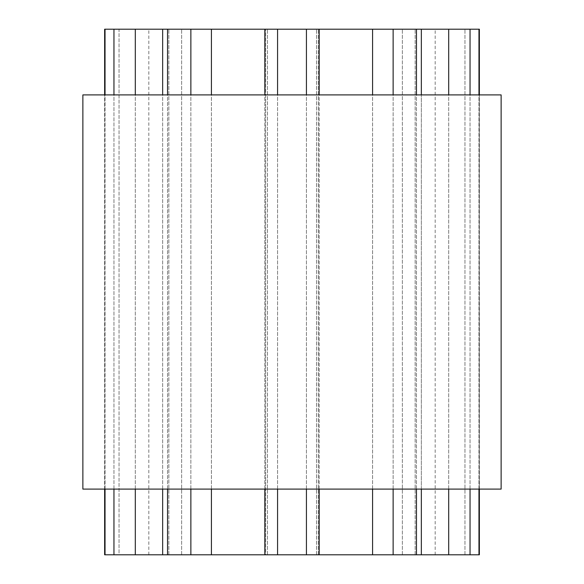 <?xml version="1.0" encoding="UTF-8"?>
<svg xmlns="http://www.w3.org/2000/svg" width="584" height="584" viewBox="0 0 584 584"><rect width="100%" height="100%" fill="white"/><g stroke="black" fill="none" stroke-linecap="round" stroke-linejoin="round"><path stroke-width="0.44" stroke-dasharray="2.92 2.19" d="M105.032 554.8L105.032 29.2L119.041 29.2L104.638 29.2L104.638 554.8L479.362 554.8M105.032 29.2L479.362 29.2M119.041 554.8L148.832 554.8L119.041 554.8L119.041 29.2L148.832 29.2L119.041 29.2L119.041 554.8M265.683 29.2L264.808 29.2L265.683 29.2L265.683 554.8L264.808 554.8L265.683 554.8L265.683 29.2M421.341 554.8L402.369 554.8L421.341 554.8L421.341 29.2L402.369 29.2L421.341 29.2M319.192 554.8L316.513 554.8L319.192 554.8L319.192 29.2L316.513 29.2L319.192 29.2M82.87 94.9L501.13 94.9M501.13 489.1L82.87 489.1M211.423 489.1L211.423 94.9M190.873 489.1L190.873 94.9M167.535 489.1L167.535 94.9M168.842 554.8L168.842 29.2L168.842 554.8M135.305 489.1L135.305 94.9M113.953 489.1L113.953 94.9M105.032 489.1L105.032 94.9M113.953 554.8L113.953 29.2M135.305 554.8L135.305 29.2M167.535 554.8L167.535 29.2M190.873 554.8L190.873 29.2M211.423 554.8L211.423 29.2M277.575 554.8L277.575 29.2M306.425 554.8L306.425 29.2M318.317 554.8L318.317 29.2L318.317 554.8M372.577 554.8L372.577 29.2M393.127 554.8L393.127 29.2M416.465 554.8L416.465 29.2M415.158 554.8L415.158 29.2L415.158 554.8M448.694 554.8L448.694 29.2M470.047 554.8L470.047 29.2M478.968 554.8L478.968 29.2M464.959 554.8L464.959 29.2L464.959 554.8M478.968 489.1L478.968 94.9M470.047 489.1L470.047 94.9M448.694 489.1L448.694 94.9M416.465 489.1L416.465 94.9M393.127 489.1L393.127 94.9M372.577 489.1L372.577 94.9M306.425 489.1L306.425 94.9M277.575 489.1L277.575 94.9M267.487 554.8L267.487 29.2L267.487 554.8M162.659 489.1L162.659 94.9M181.631 554.8L181.631 29.2L181.631 554.8M104.638 489.1L104.638 94.9M148.832 554.8L148.832 29.2M162.659 554.8L162.659 29.2M264.808 554.8L264.808 29.2M316.513 554.8L316.513 29.2L316.513 554.8M402.369 554.8L402.369 29.2L402.369 554.8M479.362 489.1L479.362 94.9L479.362 489.1M435.168 554.8L435.168 29.2M421.341 489.1L421.341 94.9M319.192 489.1L319.192 94.9M264.808 489.1L264.808 94.9"/><path stroke-width="0.88" d="M479.362 554.8L479.362 489.1L479.362 554.8L104.638 554.8L104.638 489.1M479.362 29.2L479.362 94.9L479.362 29.2L104.638 29.2L104.638 94.9M501.13 94.9L82.87 94.9L82.87 489.1L501.13 489.1L501.13 94.9M211.423 554.8L211.423 489.1M211.423 94.9L211.423 29.2M190.873 554.8L190.873 489.1M190.873 94.9L190.873 29.2M167.535 554.8L167.535 489.1M167.535 94.9L167.535 29.2M135.305 554.8L135.305 489.1M135.305 94.9L135.305 29.2M113.953 554.8L113.953 489.1M113.953 94.9L113.953 29.2M105.032 554.8L105.032 489.1M105.032 94.9L105.032 29.2M478.968 554.8L478.968 489.1M478.968 94.9L478.968 29.2M470.047 554.8L470.047 489.1M470.047 94.9L470.047 29.2M448.694 554.8L448.694 489.1M448.694 94.9L448.694 29.2M416.465 554.8L416.465 489.1M416.465 94.9L416.465 29.2M393.127 554.8L393.127 489.1M393.127 94.9L393.127 29.2M372.577 554.8L372.577 489.1M372.577 94.9L372.577 29.2M306.425 554.8L306.425 489.1M306.425 94.9L306.425 29.2M277.575 554.8L277.575 489.1M277.575 94.9L277.575 29.2M162.659 554.8L162.659 489.1M162.659 94.9L162.659 29.2M421.341 554.8L421.341 489.1M421.341 94.9L421.341 29.2M319.192 554.8L319.192 489.1M319.192 94.9L319.192 29.2M264.808 554.8L264.808 489.1M264.808 94.9L264.808 29.2"/></g></svg>
